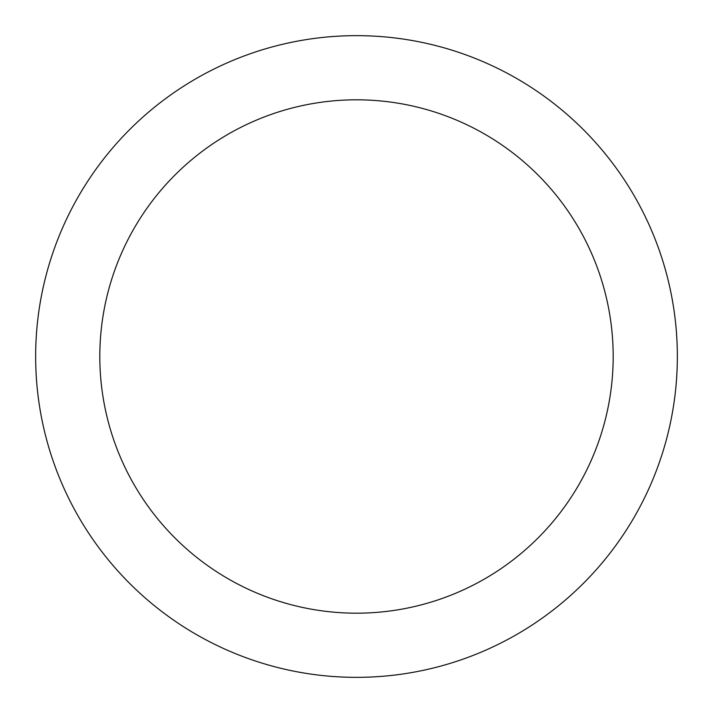 <?xml version="1.0" encoding="UTF-8"?>
<svg xmlns="http://www.w3.org/2000/svg" width="713" height="713" viewBox="0 0 713 713"><rect width="100%" height="100%" fill="white"/><g stroke="black" fill="none" stroke-linecap="round" stroke-linejoin="round"><path stroke-width="1.07" d="M356.5 677.35A320.85 320.85 0 0 0 634.365 196.075A320.85 320.85 0 0 0 78.635 196.075A320.85 320.85 0 0 0 356.5 677.35M356.5 613.18A256.68 256.68 0 0 0 578.796 228.16A256.68 256.68 0 0 0 134.204 228.16A256.68 256.68 0 0 0 356.5 613.18"/></g></svg>
